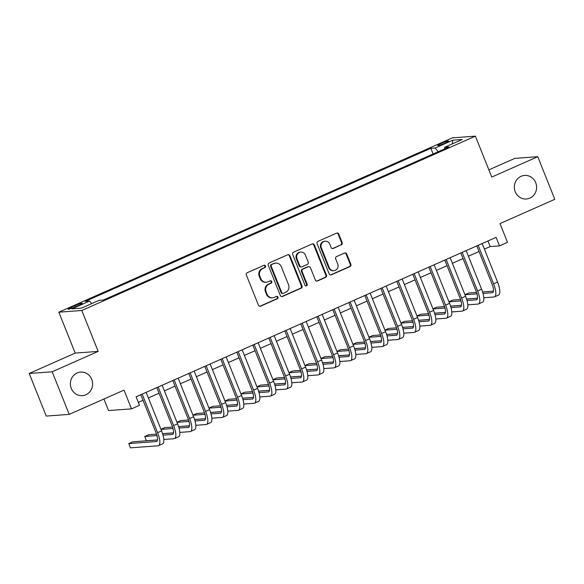 <?xml version="1.0" encoding="UTF-8"?>
<svg xmlns="http://www.w3.org/2000/svg" width="584" height="584" viewBox="0 0 584 584"><rect width="100%" height="100%" fill="white"/><g stroke="black" fill="none" stroke-linecap="round" stroke-linejoin="round"><path stroke-width="0.88" d="M265.523 265.976A1.27 1.197 85.8 0 0 263.961 265.289L247.273 272.684A1.81 1.708 85.8 0 0 246.368 275.049L258.42 305.169A1.81 1.708 85.8 0 0 260.654 306.147L277.342 298.76A1.27 1.197 85.8 0 0 276.779 296.322A1.27 1.197 85.8 0 0 276.407 296.416L274.246 297.373A5.803 5.46 85.8 0 1 267.078 294.241L266.078 291.73A5.803 5.46 85.8 0 1 268.961 284.152L271.122 283.196A1.27 1.197 85.8 0 0 270.56 280.758A1.27 1.197 85.8 0 0 270.18 280.853L268.019 281.809A5.803 5.46 85.8 0 1 260.858 278.685L259.851 276.174A5.803 5.46 85.8 0 1 262.734 268.589L264.895 267.633A1.27 1.197 85.8 0 0 265.523 265.976M266.311 282.24L265.691 282.284A5.803 5.46 85.8 0 1 260.238 278.729L259.23 276.217A5.803 5.46 85.8 0 1 262.114 268.64L264.275 267.684A1.27 1.197 85.8 0 0 264.026 265.267M259.807 306.272A1.81 1.708 85.8 0 0 260.033 306.191L276.721 298.804A1.27 1.197 85.8 0 0 276.473 296.387M272.531 297.803L271.91 297.847A5.803 5.46 85.8 0 1 266.457 294.285L265.457 291.781A5.803 5.46 85.8 0 1 268.341 284.196L270.502 283.24A1.27 1.197 85.8 0 0 270.253 280.824M515.241 191.749A11.819 11.125 85.8 0 0 526.345 199.005A11.819 11.125 85.8 0 0 535.718 182.683A11.819 11.125 85.8 0 0 524.607 175.426A11.819 11.125 85.8 0 0 515.241 191.749M71.255 388.404A11.819 11.125 85.8 0 0 82.359 395.653A11.819 11.125 85.8 0 0 91.732 379.33A11.819 11.125 85.8 0 0 80.621 372.081A11.819 11.125 85.8 0 0 71.255 388.404M441.175 143.408A5.906 0.635 -21.8 0 0 437.679 145.452A5.906 0.635 -21.8 0 0 445.147 143.117A5.906 0.635 -21.8 0 0 448.651 141.065A5.906 0.635 -21.8 0 0 441.175 143.408M341.268 244.937A1.81 1.708 85.8 0 0 342.173 242.564L338.793 234.118A1.81 1.708 85.8 0 0 336.552 233.14L318.024 241.345A1.81 1.708 85.8 0 0 317.119 243.718L329.164 273.83A1.81 1.708 85.8 0 0 331.405 274.808L349.94 266.603A1.81 1.708 85.8 0 0 350.838 264.238L346.757 254.025A1.81 1.708 85.8 0 0 344.516 253.047L336.588 256.566A1.81 1.708 85.8 0 0 335.683 258.931L337.713 263.99A4.847 4.562 85.8 0 1 333.865 270.691A4.847 4.562 85.8 0 1 329.31 267.713L321.375 247.886A4.847 4.562 85.8 0 1 325.222 241.192A4.847 4.562 85.8 0 1 329.777 244.163L331.099 247.47A1.81 1.708 85.8 0 0 333.34 248.448L340.647 244.981A1.81 1.708 85.8 0 0 341.552 242.615L338.173 234.162A1.81 1.708 85.8 0 0 336.778 233.06M52.173 371.774L98.17 351.4L75.197 353.094L29.2 373.468L52.173 371.774L69.219 414.384L124.012 390.119L131.517 408.866L139.51 405.325L136.101 396.799L496.093 237.352L499.502 245.879L507.503 242.331L499.999 223.584L554.8 199.312L537.755 156.695L514.781 158.388L488.874 169.864M98.17 351.4L81.804 310.484L475.391 136.16L491.757 177.069L537.755 156.695M289.949 255.748A1.81 1.708 85.8 0 0 287.715 254.77L269.18 262.983A1.81 1.708 85.8 0 0 268.282 265.348L280.327 295.467A1.81 1.708 85.8 0 0 282.568 296.446L301.096 288.233A1.81 1.708 85.8 0 0 302.001 285.868L289.949 255.748L289.328 255.792A1.81 1.708 85.8 0 0 287.941 254.69M293.599 252.164L312.133 243.959A1.81 1.708 85.8 0 1 314.374 244.93L326.419 275.049A1.81 1.708 85.8 0 1 325.514 277.422L317.587 280.933A1.81 1.708 85.8 0 1 315.345 279.955L310.462 267.742A1.81 1.708 85.8 0 0 308.221 266.764L302.957 269.093A1.81 1.708 85.8 0 0 302.059 271.465L307.147 284.182A1.27 1.197 85.8 0 1 306.14 285.934A1.27 1.197 85.8 0 1 304.95 285.153L292.701 254.529A1.81 1.708 85.8 0 1 293.599 252.164M69.219 414.384L46.245 416.085L29.2 373.468M75.336 306.885L78.855 305.33A5.723 0.613 -21.8 0 0 82.249 303.344A5.723 0.613 -21.8 0 0 75.007 305.614L71.489 307.169A5.723 0.613 -21.8 0 0 68.102 309.155A5.723 0.613 -21.8 0 0 75.336 306.885M81.804 310.484L58.838 312.184L452.425 137.853L475.391 136.16M433.116 153.986L430.846 148.307L85.257 301.373L89.6 301.052L91.63 303.636M430.846 148.307L435.189 147.986L452.79 140.189L462.229 139.488L444.628 147.285L448.972 146.964L103.383 300.037L99.039 300.358L81.439 308.148L72 308.848L89.6 301.052M103.923 399.011L108.544 410.559L131.517 408.866M75.197 353.094L58.838 312.184M484.399 249.127L490.188 246.565L499.502 245.879M138.342 402.405L143.051 400.317M148.409 397.945L159.052 393.236M164.411 390.864L175.047 386.148M180.405 383.776L191.048 379.06M196.406 376.687L207.05 371.971M212.408 369.599L223.052 364.891M228.402 362.511L239.046 357.802M244.404 355.43L255.047 350.714M260.406 348.341L271.049 343.626M276.407 341.253L287.043 336.537M292.401 334.165L303.045 329.456M308.403 327.084L319.046 322.368M324.405 319.995L335.048 315.28M340.399 312.907L351.042 308.191M356.401 305.819L367.044 301.11M372.402 298.738L383.046 294.022M388.404 291.65L399.04 286.934M404.398 284.561L415.041 279.846M420.4 277.473L431.043 272.764M436.401 270.392L447.045 265.676M452.396 263.304L463.039 258.588M468.397 256.215L479.041 251.5M487.947 240.958L490.188 246.565M444.628 147.285L444.679 148.869M438.153 151.76L435.189 147.986M452.79 140.189L452.33 143.876M281.714 296.57A1.81 1.708 85.8 0 0 281.948 296.489L300.475 288.284A1.81 1.708 85.8 0 0 301.38 285.912L289.328 255.792M271.845 264.559A1.27 1.197 85.8 0 0 271.217 266.216L281.787 292.65A1.27 1.197 85.8 0 0 283.357 293.336L285.634 292.328A5.803 5.46 85.8 0 0 288.518 284.751L281.291 266.676A5.803 5.46 85.8 0 0 274.122 263.552L271.224 264.603A1.27 1.197 85.8 0 0 270.596 266.26L271.217 266.216M282.977 293.431L282.357 293.475A1.27 1.197 85.8 0 1 281.167 292.701L270.596 266.26M275.838 263.121L275.217 263.165A5.803 5.46 85.8 0 0 273.502 263.596L274.122 263.552M271.224 264.603L273.502 263.596M316.74 281.057A1.81 1.708 85.8 0 0 316.966 280.977L324.894 277.466A1.81 1.708 85.8 0 0 325.799 275.093L313.754 244.981A1.81 1.708 85.8 0 0 312.36 243.871M308.761 266.625L308.133 266.676A1.81 1.708 85.8 0 0 307.6 266.808L302.337 269.136A1.81 1.708 85.8 0 0 301.439 271.509L306.527 284.226L307.147 284.182M305.826 285.912A1.27 1.197 85.8 0 0 306.527 284.226M305.388 255.069A4.847 4.562 85.8 0 0 300.833 252.091A4.847 4.562 85.8 0 0 296.993 258.785L299.782 265.771A1.81 1.708 85.8 0 0 302.023 266.749L307.286 264.421A1.81 1.708 85.8 0 0 308.184 262.048L305.388 255.069M300.833 252.091L300.212 252.135A4.847 4.562 85.8 0 0 296.365 258.836L296.993 258.785M301.49 266.888L300.869 266.932A1.81 1.708 85.8 0 1 299.161 265.822L296.365 258.836M332.493 248.572A1.81 1.708 85.8 0 0 332.719 248.492L340.647 244.981M325.222 241.192L324.602 241.236A4.847 4.562 85.8 0 0 320.755 247.93L321.375 247.886M333.865 270.691L333.245 270.735A4.847 4.562 85.8 0 1 328.69 267.764L320.755 247.93M330.559 274.94A1.81 1.708 85.8 0 0 330.785 274.86L349.32 266.647A1.81 1.708 85.8 0 0 350.217 264.282L346.137 254.077A1.81 1.708 85.8 0 0 344.743 252.967M157.498 439.986L132.75 441.811L128.75 443.577L130.451 447.84L158.052 445.804A13.848 4.424 -113.9 0 0 158.541 445.687A13.848 4.424 -113.9 0 0 157.592 432.678L142.167 394.112M158.541 445.687L162.542 443.913A13.848 4.424 -113.9 0 0 161.593 430.904L146.168 392.346M140.81 394.718L156.037 432.795A9.235 2.949 66.1 0 1 156.673 441.46A9.235 2.949 66.1 0 1 156.344 441.548L128.75 443.577M163.812 439.475L174.047 438.723A13.848 4.424 -113.9 0 0 174.543 438.599A13.848 4.424 -113.9 0 0 173.594 425.59L158.169 387.031M174.543 438.599L178.543 436.825A13.848 4.424 -113.9 0 0 177.587 423.823L162.169 385.257M156.811 387.63L172.039 425.707A9.235 2.949 66.1 0 1 172.674 434.379A9.235 2.949 66.1 0 1 172.346 434.459L163.016 435.146M173.492 432.897L162.593 433.7M156.541 434.146L148.752 434.722L144.752 436.496L146.453 440.759L157.498 439.942M156.987 435.591L144.752 436.496M179.814 432.386L190.048 431.634A13.848 4.424 -113.9 0 0 190.545 431.51A13.848 4.424 -113.9 0 0 189.588 418.502L174.163 379.943M190.545 431.51L194.545 429.744A13.848 4.424 -113.9 0 0 193.589 416.735L178.164 378.169M172.806 380.542L188.041 418.619A9.235 2.949 66.1 0 1 188.676 427.291A9.235 2.949 66.1 0 1 188.34 427.371L179.018 428.057M189.493 425.809L178.595 426.612M172.543 427.065L164.746 427.634L160.958 429.313M172.981 428.503L160.987 429.393M162.578 433.656L173.499 432.853M195.808 425.305L206.05 424.546A13.848 4.424 -113.9 0 0 206.546 424.422A13.848 4.424 -113.9 0 0 205.59 411.421L190.165 372.855M206.546 424.422L210.539 422.655A13.848 4.424 -113.9 0 0 209.59 409.647L194.165 371.081M188.807 373.461L204.035 411.53A9.235 2.949 66.1 0 1 204.67 420.203A9.235 2.949 66.1 0 1 204.342 420.283L195.019 420.976M205.495 418.721L194.596 419.531M188.537 419.976L180.748 420.553L176.952 422.232M188.982 421.422L176.981 422.305M178.58 426.576L189.501 425.765M211.809 418.217L222.044 417.458A13.848 4.424 -113.9 0 0 222.541 417.341A13.848 4.424 -113.9 0 0 221.591 404.332L206.167 365.767M222.541 417.341L226.541 415.567A13.848 4.424 -113.9 0 0 225.592 402.559L210.167 364M204.809 366.372L220.037 404.449A9.235 2.949 66.1 0 1 220.672 413.114A9.235 2.949 66.1 0 1 220.343 413.202L211.014 413.888M221.489 411.64L210.59 412.443M204.539 412.888L196.75 413.465L192.954 415.144M204.984 414.333L192.983 415.217M194.582 419.487L205.495 418.684M227.811 411.129L238.046 410.377A13.848 4.424 -113.9 0 0 238.542 410.253A13.848 4.424 -113.9 0 0 237.586 397.244L222.168 358.685M238.542 410.253L242.542 408.479A13.848 4.424 -113.9 0 0 241.586 395.47L226.161 356.912M220.81 359.284L236.038 397.361A9.235 2.949 66.1 0 1 236.673 406.033A9.235 2.949 66.1 0 1 236.345 406.114L227.015 406.8M237.491 404.551L226.592 405.354M220.54 405.8L212.744 406.376L208.955 408.055M220.978 407.245L208.984 408.128M210.576 412.399L221.497 411.596M243.805 404.04L254.047 403.288A13.848 4.424 -113.9 0 0 254.544 403.164A13.848 4.424 -113.9 0 0 253.587 390.156L238.162 351.597M254.544 403.164L258.544 401.391A13.848 4.424 -113.9 0 0 257.588 388.389L242.163 349.823M236.805 352.196L252.04 390.273A9.235 2.949 66.1 0 1 252.675 398.945A9.235 2.949 66.1 0 1 252.339 399.025L243.017 399.711M253.493 397.463L242.594 398.266M236.542 398.711L228.746 399.288L224.957 400.967M236.98 400.157L224.986 401.047M226.577 405.311L237.498 404.508M259.807 396.959L270.049 396.2A13.848 4.424 -113.9 0 0 270.538 396.076A13.848 4.424 -113.9 0 0 269.589 383.075L254.164 344.509M270.538 396.076L274.538 394.309A13.848 4.424 -113.9 0 0 273.589 381.301L258.164 342.735M252.806 345.108L268.034 383.184A9.235 2.949 66.1 0 1 268.669 391.857A9.235 2.949 66.1 0 1 268.341 391.937L259.019 392.63M269.494 390.375L258.588 391.185M252.536 391.63L244.747 392.2L240.951 393.886M252.982 393.076L240.98 393.959M242.579 398.23L253.5 397.419M275.809 389.871L286.043 389.112A13.848 4.424 -113.9 0 0 286.54 388.995A13.848 4.424 -113.9 0 0 285.591 375.986L270.166 337.421M286.54 388.995L290.54 387.221A13.848 4.424 -113.9 0 0 289.584 374.213L274.166 335.654M268.808 338.026L284.036 376.103A9.235 2.949 66.1 0 1 284.671 384.768A9.235 2.949 66.1 0 1 284.342 384.856L275.013 385.542M285.488 383.294L274.589 384.097M268.538 384.542L260.749 385.119L256.953 386.798M268.983 385.988L256.982 386.871M258.581 391.141L269.494 390.338M291.81 382.783L302.045 382.031A13.848 4.424 -113.9 0 0 302.541 381.907A13.848 4.424 -113.9 0 0 301.585 368.898L286.16 330.34M302.541 381.907L306.542 380.133A13.848 4.424 -113.9 0 0 305.585 367.124L290.16 328.566M284.802 330.938L300.037 369.015A9.235 2.949 66.1 0 1 300.672 377.687A9.235 2.949 66.1 0 1 300.337 377.768L291.014 378.454M301.49 376.206L290.591 377.009M284.539 377.454L276.743 378.031L272.954 379.709M284.977 378.899L272.983 379.782M274.575 384.053L285.496 383.25M307.804 375.694L318.046 374.943A13.848 4.424 -113.9 0 0 318.536 374.819A13.848 4.424 -113.9 0 0 317.587 361.81L302.162 323.251M318.536 374.819L322.536 373.045A13.848 4.424 -113.9 0 0 321.587 360.043L306.162 321.477M300.804 323.85L316.032 361.927A9.235 2.949 66.1 0 1 316.667 370.599A9.235 2.949 66.1 0 1 316.338 370.679L307.016 371.366M317.492 369.117L306.593 369.92M300.534 370.365L292.745 370.942L288.949 372.621M300.979 371.811L288.978 372.702M290.577 376.965L301.497 376.162M323.806 368.606L334.041 367.854A13.848 4.424 -113.9 0 0 334.537 367.73A13.848 4.424 -113.9 0 0 333.588 354.729L318.163 316.163M334.537 367.73L338.537 365.964A13.848 4.424 -113.9 0 0 337.589 352.955L322.164 314.389M316.805 316.762L332.033 354.838A9.235 2.949 66.1 0 1 332.668 363.511A9.235 2.949 66.1 0 1 332.34 363.591L323.01 364.285M333.486 362.029L322.587 362.839M316.535 363.284L308.746 363.854L304.95 365.54M316.981 364.723L304.979 365.613M306.578 369.884L317.492 369.073M339.808 361.525L350.042 360.766A13.848 4.424 -113.9 0 0 350.539 360.649A13.848 4.424 -113.9 0 0 349.582 347.641L334.165 309.075M350.539 360.649L354.539 358.875A13.848 4.424 -113.9 0 0 353.583 345.867L338.158 307.308M332.807 309.681L348.035 347.757A9.235 2.949 66.1 0 1 348.67 356.423A9.235 2.949 66.1 0 1 348.341 356.503L339.012 357.196M349.488 354.948L338.589 355.751M332.537 356.196L324.74 356.773L320.952 358.452M332.975 357.642L320.981 358.525M322.572 362.795L333.493 361.992M355.802 354.437L366.044 353.685A13.848 4.424 -113.9 0 0 366.54 353.561A13.848 4.424 -113.9 0 0 365.584 340.552L350.159 301.994M366.54 353.561L370.541 351.787A13.848 4.424 -113.9 0 0 369.584 338.778L354.159 300.22M348.801 302.592L364.036 340.669A9.235 2.949 66.1 0 1 364.671 349.341A9.235 2.949 66.1 0 1 364.336 349.422L355.014 350.108M365.489 347.86L354.59 348.663M348.538 349.108L340.742 349.685L336.946 351.364M348.976 350.553L336.983 351.437M338.574 355.707L349.495 354.904M371.804 347.349L382.046 346.597A13.848 4.424 -113.9 0 0 382.535 346.473A13.848 4.424 -113.9 0 0 381.586 333.464L366.161 294.905M382.535 346.473L386.535 344.699A13.848 4.424 -113.9 0 0 385.586 331.697L370.161 293.132M364.803 295.504L380.031 333.581A9.235 2.949 66.1 0 1 380.666 342.253A9.235 2.949 66.1 0 1 380.337 342.333L371.015 343.02M381.483 340.771L370.584 341.574M364.533 342.02L356.744 342.596L352.948 344.275M364.978 343.465L352.977 344.348M354.576 348.619L365.496 347.816M387.805 340.26L398.04 339.508A13.848 4.424 -113.9 0 0 398.536 339.384A13.848 4.424 -113.9 0 0 397.587 326.383L382.162 287.817M398.536 339.384L402.537 337.618A13.848 4.424 -113.9 0 0 401.58 324.609L386.163 286.043M380.804 288.416L396.032 326.493A9.235 2.949 66.1 0 1 396.667 335.165A9.235 2.949 66.1 0 1 396.339 335.245L387.009 335.931M397.485 333.683L386.586 334.486M380.534 334.939L372.745 335.508L368.949 337.194M380.98 336.377L368.978 337.267M370.577 341.538L381.491 340.727M403.807 333.179L414.041 332.42A13.848 4.424 -113.9 0 0 414.538 332.303A13.848 4.424 -113.9 0 0 413.581 319.295L398.157 280.729M414.538 332.303L418.538 330.529A13.848 4.424 -113.9 0 0 417.582 317.521L402.157 278.962M396.799 281.335L412.034 319.411A9.235 2.949 66.1 0 1 412.669 328.077A9.235 2.949 66.1 0 1 412.333 328.157L403.011 328.85M413.487 326.602L402.588 327.405M396.536 327.85L388.74 328.427L384.951 330.106M396.974 329.296L384.98 330.179M386.571 334.45L397.492 333.639M419.801 326.091L430.043 325.332A13.848 4.424 -113.9 0 0 430.532 325.215A13.848 4.424 -113.9 0 0 429.583 312.206L414.158 273.648M430.532 325.215L434.532 323.441A13.848 4.424 -113.9 0 0 433.584 310.433L418.159 271.874M412.8 274.246L428.028 312.323A9.235 2.949 66.1 0 1 428.663 320.996A9.235 2.949 66.1 0 1 428.335 321.076L419.013 321.762M429.488 319.514L418.589 320.317M412.53 320.762L404.741 321.339L400.945 323.018M412.976 322.207L400.974 323.091M402.573 327.361L413.494 326.558M435.803 319.003L446.037 318.251A13.848 4.424 -113.9 0 0 446.534 318.127A13.848 4.424 -113.9 0 0 445.585 305.118L430.16 266.559M446.534 318.127L450.534 316.353A13.848 4.424 -113.9 0 0 449.585 303.351L434.16 264.786M428.802 267.158L444.03 305.235A9.235 2.949 66.1 0 1 444.665 313.907A9.235 2.949 66.1 0 1 444.336 313.988L435.007 314.674M445.483 312.425L434.584 313.228M428.532 313.674L420.743 314.25L416.947 315.929M428.977 315.119L416.976 316.002M418.575 320.273L429.488 319.47M451.804 311.914L462.039 311.162A13.848 4.424 -113.9 0 0 462.535 311.038A13.848 4.424 -113.9 0 0 461.579 298.037L446.161 259.471M462.535 311.038L466.536 309.272A13.848 4.424 -113.9 0 0 465.579 296.263L450.154 257.697M444.804 260.07L460.031 298.147A9.235 2.949 66.1 0 1 460.666 306.819A9.235 2.949 66.1 0 1 460.338 306.899L451.009 307.586M461.484 305.337L450.585 306.14M444.534 306.593L436.737 307.162L432.948 308.848M444.971 308.031L432.978 308.921M434.569 313.192L445.49 312.382M467.799 304.833L478.041 304.074A13.848 4.424 -113.9 0 0 478.537 303.957A13.848 4.424 -113.9 0 0 477.581 290.949L462.156 252.383M478.537 303.957L482.537 302.183A13.848 4.424 -113.9 0 0 481.581 289.175L466.156 250.616M460.798 252.989L476.026 291.058A9.235 2.949 66.1 0 1 476.668 299.731A9.235 2.949 66.1 0 1 476.332 299.811L467.01 300.504M477.486 298.256L466.587 299.059M460.528 299.504L452.739 300.081L448.943 301.76M460.973 300.95L448.979 301.833M450.571 306.104L461.491 305.293M483.8 297.745L494.035 296.986A13.848 4.424 -113.9 0 0 494.531 296.869A13.848 4.424 -113.9 0 0 493.582 283.861L478.157 245.302M494.531 296.869L498.532 295.095A13.848 4.424 -113.9 0 0 497.583 282.087L482.158 243.528M476.799 245.901L492.027 283.977A9.235 2.949 66.1 0 1 492.662 292.65A9.235 2.949 66.1 0 1 492.334 292.73L483.012 293.416M493.48 291.168L482.581 291.971M476.529 292.416L468.74 292.993L464.944 294.672M476.975 293.861L464.974 294.745M466.572 299.015L477.493 298.212M71.92 308.257L71.489 307.169M75.489 306.819L75.007 305.614M262.114 268.64L262.734 268.589M259.23 276.217L259.851 276.174M260.238 278.729L260.858 278.685M270.502 283.24L271.122 283.196M268.341 284.196L268.961 284.152M265.457 291.781L266.078 291.73M266.457 294.285L267.078 294.241M276.721 298.804L277.342 298.76M260.033 306.191L260.654 306.147M264.275 267.684L264.895 267.633M301.38 285.912L302.001 285.868M300.475 288.284L301.096 288.233M281.948 296.489L282.568 296.446M281.167 292.701L281.787 292.65M313.754 244.981L314.374 244.93M325.799 275.093L326.419 275.049M324.894 277.466L325.514 277.422M316.966 280.977L317.587 280.933M307.6 266.808L308.221 266.764M302.337 269.136L302.957 269.093M301.439 271.509L302.059 271.465M299.161 265.822L299.782 265.771M332.719 248.492L333.34 248.448M328.69 267.764L329.31 267.713M346.137 254.077L346.757 254.025M350.217 264.282L350.838 264.238M349.32 266.647L349.94 266.603M330.785 274.86L331.405 274.808M338.173 234.162L338.793 234.118M341.552 242.615L342.173 242.564M157.592 432.678L161.593 430.904M156.344 441.548L156.957 441.27M173.594 425.59L177.587 423.823M172.346 434.459L172.959 434.189M189.588 418.502L193.589 416.735M188.34 427.371L188.953 427.101M205.59 411.421L209.59 409.647M204.342 420.283L204.955 420.013M221.591 404.332L225.592 402.559M220.343 413.202L220.956 412.924M237.586 397.244L241.586 395.47M236.345 406.114L236.951 405.844M253.587 390.156L257.588 388.389M252.339 399.025L252.952 398.755M269.589 383.075L273.589 381.301M268.341 391.937L268.954 391.667M285.591 375.986L289.584 374.213M284.342 384.856L284.956 384.579M301.585 368.898L305.585 367.124M300.337 377.768L300.95 377.498M317.587 361.81L321.587 360.043M316.338 370.679L316.951 370.409M333.588 354.729L337.589 352.955M332.34 363.591L332.953 363.321M349.582 347.641L353.583 345.867M348.341 356.503L348.947 356.233M365.584 340.552L369.584 338.778M364.336 349.422L364.949 349.152M381.586 333.464L385.586 331.697M380.337 342.333L380.951 342.063M397.587 326.383L401.58 324.609M396.339 335.245L396.952 334.975M413.581 319.295L417.582 317.521M412.333 328.157L412.946 327.887M429.583 312.206L433.584 310.433M428.335 321.076L428.948 320.806M445.585 305.118L449.585 303.351M444.336 313.988L444.95 313.717M461.579 298.037L465.579 296.263M460.338 306.899L460.944 306.629M477.581 290.949L481.581 289.175M476.332 299.811L476.945 299.541M493.582 283.861L497.583 282.087M492.334 292.73L492.947 292.46"/></g></svg>
